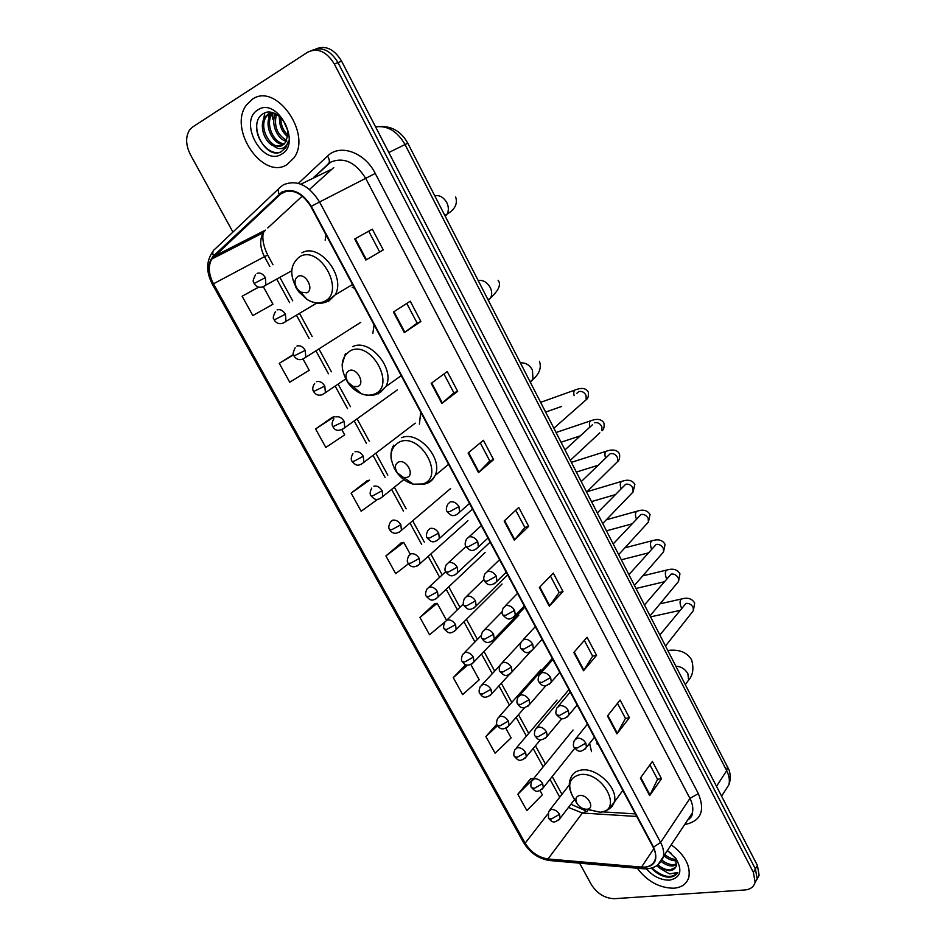 <?xml version="1.0" encoding="UTF-8"?>
<svg xmlns="http://www.w3.org/2000/svg" width="946" height="946" viewBox="0 0 946 946"><rect width="100%" height="100%" fill="white"/><g stroke="black" fill="none" stroke-linecap="round" stroke-linejoin="round"><path stroke-width="1.42" d="M589.595 743.414L591.534 751.656M420.71 412.149L419.409 424.115M374.072 324.845L372.842 333.465M326.039 234.939L325.152 240.189M352.184 287.265L354.514 288.258M330.249 162.405L314.746 176.807M756.918 879.496L759.106 875.275L757.403 865.448L341.601 61.159C334.21 49.062 325.613 44.994 315.822 48.956M579.567 863.166L591.356 884.616C597.222 893.686 604.884 898.369 614.321 898.688L744.703 889.997C750.391 889.477 753.856 886.899 755.109 882.251L753.394 872.401L334.352 64.032L337.994 62.59C330.568 50.457 321.947 46.378 312.133 50.339C321.947 46.378 330.568 50.457 337.994 62.59L755.405 868.913L337.994 62.59L341.601 61.159M754.92 882.985L757.119 878.751L755.405 868.913L757.119 878.751L754.92 882.985M252.239 99.354L246.551 104.876C227.679 129.034 262.988 180.651 287.087 164.545L293.993 157.84C312.215 133.433 275.629 81.888 252.239 99.354L246.551 104.876C227.679 129.034 262.988 180.651 287.087 164.545L293.993 157.84C312.215 133.433 275.629 81.888 252.239 99.354M637.297 868.227C647.265 881.412 659.457 888.081 673.871 888.223C681.9 887.478 686.891 883.789 688.877 877.143C690.663 865.732 684.833 854.983 671.388 844.896C684.833 854.983 690.663 865.732 688.877 877.143C686.891 883.789 681.9 887.478 673.871 888.223C659.457 888.081 647.265 881.412 637.297 868.227M282.097 192.665C292.74 188.479 302.33 193.102 310.879 206.559L653.13 847.167C655.401 851.53 656.11 855.527 655.247 859.145C653.461 864.857 648.873 867.506 641.506 867.104L548.006 858.968C538.451 857.49 530.836 852.216 525.16 843.158L213.489 283.788C208.617 274.364 208.025 266.133 211.691 259.098L282.097 192.665M281.79 192.097L213.477 255.94C207.446 262.964 207.34 272.318 213.134 283.977L524.758 843.193C530.576 852.476 538.38 857.88 548.172 859.406L641.66 867.553C654.833 867.115 658.806 860.304 653.58 847.119L311.293 206.334C302.531 192.535 292.704 187.793 281.79 192.097M649.926 764.865L657.553 779.327L649.654 795.598L661.502 778.735L652.397 761.435L640.383 778.097L649.654 795.598M657.505 779.256L661.502 778.735M617.49 703.316L625.46 718.44L616.958 733.871L629.397 717.718L620.091 700.04L607.474 715.98L616.958 733.871M625.436 718.381L629.397 717.718M584.332 640.395L592.669 656.205L583.505 670.761L596.571 655.342L587.064 637.261L573.82 652.468L583.505 670.761M592.645 656.146L596.571 655.342M550.43 576.043L559.145 592.574L549.307 606.209L563.012 591.569L553.292 573.087L539.386 587.501L549.307 606.209M559.11 592.527L563.012 591.569M383.248 249.921L365.865 260.055L383.248 249.921L372.334 229.169L354.715 239.007L365.865 260.055M420.899 321.474L417.151 323.106L404.309 332.59L420.899 321.474L410.233 301.195L393.418 312.05L404.309 332.59M443.958 373.977L453.891 392.827L441.841 403.422L457.663 391.348L447.245 371.553L431.21 383.355L441.841 403.422M453.867 392.803L457.663 391.348M480.261 442.894L489.78 460.939L478.499 472.598L493.587 459.626L483.406 440.28L468.116 452.992L478.499 472.598M489.756 460.903L493.587 459.626M515.747 510.225L524.853 527.501L514.305 540.178L528.696 526.343L518.751 507.434L504.159 521.021L514.305 540.178M524.829 527.454L528.696 526.343M334.352 64.032C326.536 51.427 317.631 47.489 307.675 52.196L192.629 127.001L189.638 129.862C185.381 136.792 185.664 145.105 190.489 154.801L232.929 232.066M465.763 664.648L453.264 677.632L462.653 694.589L479.208 679.796L470.836 664.541M496.839 724.175L485.877 736.556L495.077 753.17L511.112 737.892L505.826 728.266M530.753 778.664L517.829 794.273L526.839 810.545L542.365 794.794L540.06 790.584M367.036 480.828L351.132 493.15L361.147 511.242L377.69 499.299M332.164 417.387L315.597 428.964L325.826 447.446L344.687 434.864L341.896 429.78M293.414 354.478L279.271 363.335L289.736 382.231L309.212 370.276L303.146 359.22M258.707 287.052L242.129 296.24L252.83 315.562L272.956 304.257L263.461 286.957M434.592 603.714L419.941 617.442L429.531 634.766L444.916 621.936M401.175 542.921L385.909 555.964L395.712 573.666L408.424 563.769M417.151 323.118L406.78 303.43M379.547 251.754L368.715 231.191M410.209 554.155L403.741 542.389L400.974 542.969M385.909 555.964L403.741 542.389M351.132 493.15L369.555 480.142L366.847 480.887M315.597 428.964L334.636 416.547L331.975 417.458M279.271 363.335L293.52 354.809M242.129 296.24L258.849 287.087M446.488 620.221L437.206 603.323L434.391 603.749M419.941 617.442L437.206 603.323M453.264 677.632L467.608 665.062M485.877 736.556L497.525 725.665M533.532 778.7L530.54 778.664M517.829 794.273L533.509 778.653M287.596 136.697C281.624 131.589 278.952 124.872 279.59 116.547M287.75 135.053C283.043 130.382 280.737 124.588 280.82 117.706M286.165 141.344C277.213 139.074 270.296 123.051 275.558 113.804M286.614 140.386C277.095 134.722 273.713 126.031 276.469 114.3M283.966 144.277C273.181 145.66 262.775 124.399 271.005 114.36L272.602 112.633M284.569 143.662C273.95 144.005 264.49 123.465 272.436 113.757L273.217 112.822M273.725 145.956L282.44 145.424L285.538 142.42L287.738 135.29C289.133 121.833 273.311 107.336 263.721 113.402C246.149 122.472 265.211 160.241 281.009 151.88L285.929 147.458L288.447 140.895C287.395 144.892 285.302 147.375 282.133 148.368C279.401 149.125 276.599 148.321 273.725 145.956C264.466 142.527 258.459 125.097 265.258 116.76L268.368 113.898L272.141 112.515M281.943 145.696C271.183 150.532 257.584 127.272 266.701 116.157L270.509 112.905M287.182 129.2L283.67 121.23M257.88 109.902C237.919 121.325 262.491 166.863 281.541 154.186C302.176 143.603 277.143 96.291 257.88 109.902M271.951 112.539L272.058 113.922M272.093 114.241L272.933 119.574M281.045 151.857C271.739 156.007 258.234 143.946 256.697 129.318M262.338 125.57L264.856 112.881M268.073 123.406L269.137 113.745M269.208 113.555L269.764 112.136M273.749 121.289L274.281 113.213M279.389 119.184L279.247 116.252M306.835 292.822C314.77 289.476 305.404 272.152 297.931 276.409C294.171 279.307 294.029 283.587 297.517 289.228L300.651 292.113L306.835 292.822M357.694 386.547C365.759 383.733 356.677 366.942 349.062 370.643C345.314 373.079 344.994 376.981 348.081 382.35L353.024 386.406L357.694 386.547M406.993 477.411C415.176 475.093 406.378 458.81 398.621 461.991C394.86 464.06 394.411 467.667 397.249 472.811L403.587 477.494L406.993 477.411M587.028 809.244L587.099 809.232C595.566 808.511 587.714 794.132 579.579 795.515C575.7 796.544 574.884 799.264 577.143 803.698C579.839 807.482 583.138 809.338 587.028 809.244M596.619 741.392L597.233 744.348M671.246 853.41L667.498 850.809M676.378 860.789L675.822 860.813C671.979 860.801 668.077 859.181 664.127 855.941M676.567 859.524C672.736 859.476 668.881 857.856 664.979 854.664M676.591 864.928L672.452 866.039C668.834 866.028 665.121 864.549 661.289 861.581M676.721 864.005L673.292 864.727C669.673 864.727 665.937 863.237 662.105 860.257M651.321 868.132C656.536 873.631 662.295 876.67 668.609 877.238L669.52 877.19C673.41 876.847 676.177 875.275 677.809 872.484L669.472 873.891L660.332 868.558L669.437 870.71C672.996 870.355 675.278 868.747 676.295 865.874L675.621 858.743M660.332 868.558L656.642 865.756M675.621 867.364L669.91 869.989C665.937 869.93 661.94 868.215 657.919 864.821L692.318 813.028C693.418 808.558 692.626 803.698 689.941 798.424L365.747 178.451C355.601 162.263 343.954 156.799 330.816 162.073L313.753 177.292M646.343 868.842C653.201 876.481 660.935 880.241 669.555 880.147C680.541 877.817 682.728 870.722 676.118 858.862L667.628 850.62M677.809 872.484C671.601 878.988 662.969 877.474 651.9 867.955M724.423 791.755L728.869 784.825C729.945 780.462 729.224 775.744 726.682 770.683L405.006 144.478C397.237 131.163 387.434 125.298 375.586 126.894M388.83 152.507L407.797 143.201L729.106 770.103C730.702 775.176 730.619 780.083 728.869 784.825L721.585 796.165M757.403 865.448L753.394 872.401M727.521 766.272L726.682 770.683L716.5 786.315M298.404 183.347L327.541 156.066C339.921 143.473 364.778 152.259 375.255 173.437L698.337 793.623L689.941 798.424L660.592 842.448C663.406 847.864 664.281 852.831 663.217 857.348C659.669 865.649 652.917 869.445 642.937 868.724L644.191 868.818M698.337 793.623C705.385 810.84 700.927 821.14 684.963 824.498L684.774 824.51M687.742 819.993L692.318 813.028C692.507 815.535 690.97 817.876 687.695 820.064M279.105 194.084C277.769 190.749 278.195 188.431 280.359 187.142L283.102 185.026M212.271 252.416C206.122 261.652 206.169 272.306 212.412 284.356L213.134 283.977M524.758 843.193L523.457 842.389C529.855 852.724 538.534 858.767 549.496 860.529L550.785 860.635M548.172 859.406L549.496 860.529L642.937 868.724L641.66 867.553M278.845 188.573L214.872 249.176C212.708 250.501 212.247 252.759 213.477 255.94M653.58 847.119L660.592 842.448L319.571 201.983L311.293 206.334M283.634 184.707C296.938 179.409 308.916 185.156 319.571 201.983L375.255 173.437M256.898 234.466L256.532 236.169M327.541 156.066C329.953 159.992 329.965 162.795 327.553 164.462M525.16 843.158L547.734 814.068M568.475 807.423L582.369 813.028L636.717 816.469M548.006 858.968L582.369 813.028L587.513 810.935M641.506 867.104L653.852 848.633M333.725 167.584L309.508 189.425M279.472 194.604L286.744 191.068M300.887 184.186L331.112 169.488M213.831 256.425L265.4 230.126L263.248 232.74C259.488 239.61 259.902 247.604 264.478 256.697L269.835 266.476M302.294 196.094L267.742 227.974M213.489 283.788L267.671 254.994L272.992 264.762M277.001 279.602L289.606 302.673M296.689 315.633L309.141 338.443M316.141 351.25L328.451 373.788M335.369 386.441L347.537 408.707M354.36 421.218L366.386 443.236M373.15 455.594L385.034 477.352M391.703 489.579L403.457 511.088M410.056 523.162L421.668 544.423M428.207 556.39L439.642 577.308M446.193 589.311L457.391 609.803M463.978 621.865L474.939 641.92M481.561 654.053L492.287 673.682M498.956 685.897L509.433 705.077M516.161 717.387L526.402 736.13M533.177 748.534L543.17 766.828M550.004 779.338L559.76 797.194M561.723 794.664L561.439 793.398M514.742 539.705L504.62 520.596M478.96 472.16L468.601 452.59M442.338 403.02L431.719 382.976M404.829 332.223L393.95 311.707M366.421 259.724L355.27 238.699M549.721 605.712L539.823 587.04M583.895 670.229L574.234 651.983M617.324 733.316L607.876 715.483M650.008 795.007L640.773 777.577M434.746 195.704C439.63 194.947 443.639 197.253 446.784 202.598C448.794 206.878 448.877 210.745 447.02 214.198L445.282 216.232M324.064 301.514C346.094 292.598 320.41 244.588 299.787 256.614C289.523 264.714 289.145 276.409 298.64 291.699L307.143 299.527C313.232 303.134 318.873 303.784 324.064 301.514M328.25 301.608L335.073 294.963C346.402 276.764 319.287 242.211 301.928 252.842M478.227 280.442C483.134 279.886 487.131 282.215 490.194 287.43C492.026 291.25 492.157 294.738 490.619 297.895L488.467 300.402M374.131 394.151C396.516 386.642 371.624 340.134 350.599 350.611C340.383 357.434 339.496 368.124 347.915 382.692C351.64 387.884 356.11 391.549 361.348 393.702C365.996 395.487 370.253 395.641 374.131 394.151M378.104 393.962L385.873 386.547C395.7 369.082 369.567 337.746 352.586 346.685M520.513 362.862C525.456 362.507 529.429 364.872 532.432 369.957L533 379.381L530.481 382.279M422.673 483.974C445.377 477.801 421.254 432.712 399.862 441.758C389.598 447.588 388.345 457.486 396.102 471.439C400.749 478.108 406.508 482.354 413.343 484.186L422.673 483.974M424.813 483.985L426.457 483.536C430.43 482.164 433.292 479.504 435.054 475.542C443.568 458.869 418.345 430.217 401.707 437.679M676.177 666.221C681.215 666.552 685.105 669.035 687.848 673.658L688.653 680.044L686.429 683.047M586.414 809.279L600.296 812.247C623.745 810.379 602.235 770.576 579.792 774.668C569.196 777.624 566.985 785.121 573.158 797.182L576.019 801.061M608.881 809.126L614.155 802.326C619.027 788.716 596.749 767.005 581.14 770.091C575.712 770.966 572.224 773.745 570.675 778.392C568.333 782.957 568.972 788.917 572.602 796.248M458.952 506.595C456.563 502.834 453.654 501.274 450.249 501.9L447.777 504.183C446.122 507.612 445.921 510.131 447.174 511.715L449.811 511.62L458.952 506.595L459.59 512.259C453.323 518.266 450.166 515.002 447.174 511.715M583.859 401.79L586.201 399.72L586.059 395.393C584.285 392.176 581.873 390.899 578.846 391.561L576.764 393.359M574.104 395.665C573.288 391.821 574.056 389.776 576.386 389.527C576.835 389.586 584.628 385.743 588.341 392.141C588.708 396.102 587.986 398.621 586.201 399.72L554.001 428.1M456.741 514.659L469.512 503.497M477.73 541.597C475.365 537.884 472.468 536.311 469.039 536.867L466.484 539.185C464.924 542.602 464.746 545.073 465.964 546.587L468.648 546.611L477.73 541.597L478.38 547.025C472.196 552.771 469.748 550.477 465.964 546.587M589.926 427.072C588.861 422.921 589.571 420.686 592.054 420.343C591.948 420.473 600.615 416.772 604.009 423.217C604.411 427.095 603.749 429.614 601.999 430.785L601.845 426.634C600.071 423.453 597.671 422.176 594.632 422.779M599.823 432.819L570.462 460.194M475.708 549.401L487.982 538.061M496.283 576.197C493.93 572.519 491.045 570.923 487.604 571.408L484.979 573.773C483.501 577.261 483.347 579.685 484.529 581.033L487.261 581.187L496.283 576.197L496.934 581.388C489.212 588.625 485.464 582.287 484.529 581.033M615.61 463.528L617.632 461.53L617.454 457.557C615.704 454.411 613.304 453.11 610.253 453.666L581.376 481.467M605.582 458.041C604.293 453.666 604.955 451.266 607.557 450.84C606.764 451.124 616.284 447.387 619.512 453.962C619.961 457.769 619.334 460.3 617.632 461.53L586.757 491.944M494.451 583.729L506.228 572.224M514.612 610.371C512.294 606.729 509.409 605.121 505.956 605.546L503.248 607.935C501.853 611.412 501.723 613.8 502.87 615.077L505.661 615.361L514.612 610.371L515.274 615.361C508.995 621.274 506.926 619.11 502.87 615.077M631.23 493.918L633.099 491.967L632.909 488.16C631.171 485.038 628.771 483.737 625.72 484.246L597.446 512.791M621.084 488.668C619.583 484.092 620.186 481.538 622.906 481.029C628.451 479.291 632.436 480.414 634.849 484.387L633.099 491.967L602.874 523.363M512.957 617.643L524.273 605.996M532.728 644.155C530.434 640.548 527.549 638.928 524.084 639.283L521.317 641.684C519.981 645.16 519.886 647.513 520.998 648.731L523.836 649.122L532.728 644.155L533.39 648.932C527.194 654.928 525.148 652.799 520.998 648.731M646.674 523.989L648.412 522.086L648.199 518.443C646.473 515.357 644.084 514.033 641.021 514.494L613.351 543.773M636.268 518.633C634.754 514.009 635.357 511.431 638.077 510.899C643.587 509.267 647.572 510.473 650.032 514.506L648.412 522.086L618.826 554.451M531.25 651.167L542.117 639.39M550.631 677.537C548.349 673.966 545.475 672.322 541.999 672.618L539.161 675.03C537.919 678.601 537.836 680.919 538.924 681.983L541.798 682.492L550.631 677.537L551.293 682.125C543.489 689.752 540 683.201 538.924 681.983M661.952 553.753L663.548 551.908L663.323 548.408C661.621 545.357 659.232 544.033 656.169 544.435L629.078 574.435M651.628 548.928L651.286 548.266C649.784 543.595 650.387 541.006 653.107 540.473C658.664 538.972 662.661 540.249 665.062 544.317L663.548 551.908L634.612 585.207M549.319 684.289L559.748 672.393M568.333 710.517C566.075 706.993 563.201 705.338 559.713 705.574L556.816 707.998C555.633 711.569 555.574 713.852 556.626 714.845L559.559 715.472L568.333 710.517L568.995 714.928C562.693 721.089 561.002 719.019 556.626 714.845M677.064 583.209L678.542 581.435L678.306 578.077C676.615 575.05 674.238 573.714 671.152 574.068L644.64 604.754M666.693 578.574L666.161 577.592C664.648 572.898 665.251 570.272 667.971 569.74C673.481 568.333 677.478 569.693 679.949 573.82L678.542 581.435L650.233 615.657M567.162 717.033L577.178 705.018M585.822 743.13C583.587 739.63 580.714 737.975 577.214 738.14L574.257 740.564C573.146 744.147 573.11 746.406 574.139 747.328L577.107 748.061L585.822 743.13L586.485 747.364C579.898 753.796 577.746 751.159 574.139 747.328M692.023 612.381L693.371 610.655L693.122 607.438C691.455 604.435 689.078 603.087 685.992 603.406L660.036 634.754M681.593 607.888L680.884 606.634C679.37 601.893 679.973 599.256 682.693 598.712C688.132 597.387 692.129 598.83 694.671 603.028L693.371 610.655L665.688 645.775M584.794 749.398L594.419 737.289M438.696 533.059C436.343 529.393 433.516 527.844 430.217 528.412L427.852 530.552C426.197 534.017 425.984 536.512 427.237 538.014L429.732 537.978L438.696 533.059L439.346 538.581C432.961 544.127 430.82 541.656 427.237 538.014M436.745 540.805L472.492 509.066M457.202 567.174C454.872 563.544 452.046 561.983 448.735 562.492L446.287 564.667C444.715 568.12 444.537 570.568 445.755 572.011L448.298 572.094L457.202 567.174L457.852 572.472C451.561 578.124 449.409 575.676 445.755 572.011M455.416 574.683L490.158 542.129M475.483 600.899C473.177 597.304 470.363 595.732 467.04 596.169L464.521 598.38C463.02 601.833 462.866 604.234 464.048 605.606L466.65 605.807L475.483 600.899L476.145 605.984C469.441 611.695 467.3 609.212 464.048 605.606M473.863 608.148L507.624 574.825M493.564 634.234C491.27 630.675 488.467 629.09 485.121 629.457L482.543 631.692C481.124 635.227 480.994 637.592 482.141 638.81L484.778 639.129L493.564 634.234L494.226 639.118C486.54 646.26 483.158 639.981 482.141 638.81M492.097 641.234L524.9 607.166M511.431 667.178C509.161 663.654 506.358 662.058 503 662.366L500.351 664.612C499.003 668.148 498.897 670.489 500.02 671.636L502.704 672.062L511.431 667.178L512.093 671.873C505.743 677.762 504.041 675.491 500.02 671.636M510.119 673.942L530.718 651.487M529.086 699.744C526.851 696.268 524.037 694.648 520.678 694.896L517.959 697.155C516.693 700.69 516.599 703.008 517.699 704.084L520.43 704.616L529.086 699.744L529.76 704.262C521.53 711.77 518.846 705.042 517.699 704.084M527.927 706.272L545.984 685.614M546.552 731.944C544.328 728.491 541.526 726.859 538.144 727.048L535.377 729.319C534.171 732.866 534.1 735.148 535.176 736.165L537.943 736.804L546.552 731.944L547.214 736.284C538.913 743.923 536.358 737.088 535.176 736.165M545.523 738.223L561.983 718.487M262.456 287.064L265.909 285.101L265.377 277.627C262.882 273.749 260.103 272.342 257.052 273.406M265.377 277.627L254.131 283.504C254.439 281.943 251.068 283.303 255.503 274.908M282.641 323.39L285.988 321.392L285.42 314.214C282.949 310.371 280.182 308.94 277.107 309.933M285.42 314.214L274.198 319.949C274.577 318.246 271.195 320.375 275.452 311.53M302.602 359.291L305.818 357.245L305.239 350.363C302.791 346.555 300.012 345.113 296.926 346.035M305.239 350.363L294.017 355.956C294.407 354.277 291.12 356.642 295.164 347.702M322.314 394.754L325.412 392.685L324.809 386.074C322.385 382.302 319.618 380.848 316.508 381.699M324.809 386.074L313.599 391.526C312.18 389.468 312.535 386.772 314.651 383.437M341.813 429.791L344.77 427.698L344.143 421.36C341.743 417.635 338.975 416.157 335.854 416.938M344.143 421.36L332.945 426.681C331.561 424.789 331.88 422.153 333.903 418.747M361.076 464.427L363.891 462.322L363.264 456.232C360.875 452.543 358.12 451.053 354.975 451.762M363.264 456.232L354.289 461.104L352.066 461.423C350.718 459.614 351.013 457.013 352.941 453.642M380.115 498.637L382.787 496.544L382.149 490.702C379.795 487.048 377.028 485.546 373.871 486.185M382.149 490.702L373.232 495.562L370.962 495.763C369.661 494.108 369.921 491.553 371.754 488.112M400.82 524.758C398.479 521.151 395.724 519.626 392.543 520.194L390.355 522.18C388.605 525.609 388.368 528.116 389.646 529.701L391.963 529.606L400.82 524.758L401.471 530.375C393.891 536.772 390.426 530.718 389.646 529.701M398.94 532.456L450.592 488.538M419.267 558.424C416.95 554.853 414.206 553.315 411.002 553.824L408.743 555.846C407.076 559.263 406.863 561.723 408.104 563.237L410.481 563.272L419.267 558.424L419.929 563.816C412.22 570.367 409.039 564.289 408.104 563.237M417.541 565.885L467.951 520.702M437.501 591.711C435.219 588.164 432.464 586.615 429.259 587.064L426.918 589.11C425.333 592.61 425.144 595.034 426.362 596.406L428.775 596.536L437.501 591.711L438.175 596.891C431.731 602.413 429.969 599.906 426.362 596.406M435.929 598.924L485.109 552.511M455.534 624.608C453.264 621.096 450.521 619.535 447.292 619.926L444.892 621.995C443.378 625.495 443.213 627.884 444.407 629.185L446.867 629.421L455.534 624.608L456.209 629.587C449.811 635.18 448.12 632.744 444.407 629.185M454.104 631.585L502.09 583.989M473.355 657.127C471.108 653.651 468.365 652.078 465.136 652.409L462.653 654.502C461.222 658.002 461.08 660.355 462.239 661.585L464.746 661.928L473.355 657.127L474.029 661.916C466.035 668.928 463.339 662.543 462.239 661.585M472.078 663.879L518.869 615.125M490.986 689.279C488.751 685.838 486.019 684.254 482.767 684.526L480.225 686.63C478.865 690.213 478.759 692.543 479.882 693.631L482.425 694.08L490.986 689.279L491.66 693.891C483.548 701.045 481.006 694.541 479.882 693.631M489.827 695.807L509.563 674.285M508.404 721.077C506.193 717.671 503.461 716.075 500.198 716.276L497.608 718.404C496.319 721.987 496.224 724.293 497.312 725.31L499.902 725.854L508.404 721.077L509.078 725.499C501.144 732.748 498.483 726.303 497.312 725.31M507.387 727.368L524.699 707.596M525.633 752.519C523.445 749.137 520.714 747.529 517.438 747.683L514.79 749.811C513.56 753.406 513.489 755.688 514.565 756.634L517.19 757.285L525.633 752.519L526.307 756.776C519.531 762.866 517.9 760.005 514.565 756.634M524.734 758.586L540.521 739.725M542.673 783.595C540.497 780.261 537.777 778.629 534.49 778.735L531.782 780.864C530.623 784.482 530.564 786.729 531.617 787.616L534.277 788.361L542.673 783.595L543.335 787.699C536.595 793.848 535.058 791.057 531.617 787.616M541.881 789.461L574.754 748.298M559.524 814.34C557.371 811.029 554.64 809.398 551.352 809.433L548.585 811.562L548.479 818.255L551.187 819.082L559.524 814.34L560.186 818.29C553.481 824.486 552.026 821.767 548.479 818.255M558.838 819.993L574.553 799.465M381.143 126.504C392.673 126.457 401.553 132.014 407.797 143.201M759.106 875.275L755.109 882.251M314.155 177.091L328.179 164.06M212.412 284.356L523.457 842.389M257.832 233.993L257.631 235.601M211.691 259.098L263.248 232.74C262.077 239.078 263.556 246.492 267.671 254.994M280.134 277.852L292.704 300.875M299.752 313.812L312.168 336.563M319.145 349.334L331.407 371.825M338.301 384.454L350.422 406.674M357.233 419.161L369.224 441.12M375.952 453.453L387.801 475.164M394.447 487.367L406.165 508.83M412.74 520.879L424.316 542.093M430.832 554.037L442.22 574.908M448.759 586.887L459.91 607.332M466.484 619.37L477.399 639.39M484.009 651.498L494.699 671.092M501.345 683.284L511.798 702.429M518.503 714.715L528.708 733.41M535.46 745.791L545.428 764.061M552.239 776.548L561.971 794.344M570.911 804.242L585.479 810.757M602.697 811.869L635.345 813.903M272.436 113.757L271.005 114.36M266.701 116.157L265.258 116.76M444.88 215.452L447.02 214.198C454.943 209.515 457.829 203.792 455.653 197.016M352.527 284.533L335.073 294.963L326.063 302.105C319.854 304.245 313.552 303.382 307.143 299.527L300.651 292.113M295.578 286.91L298.64 291.699L297.517 289.228M488.077 299.657L490.619 297.895C498.849 290.209 501.345 284.344 498.104 280.288M401.222 375.668L385.873 386.547L380.682 392.105L375.645 394.577C371.045 395.96 366.279 395.676 361.348 393.702L353.024 386.406M345.444 353.544L342.109 364.849M313.599 391.526C314.261 392.661 318.152 398.432 325.412 392.685L345.657 378.979L348.081 382.35M530.174 381.676L533 379.381C536.039 376.65 542.626 370.182 539.421 361.325M448.593 464.344L435.054 475.542C432.44 480.048 428.68 482.957 423.773 484.281L413.343 484.186L403.587 477.494M393.702 445.152C391.136 449.61 390.367 454.683 391.419 460.347M394.115 468.069L397.249 472.811M685.472 684.336L688.653 680.044C692.969 675.231 693.962 668.526 691.656 659.93C685.708 650.174 676.118 649.689 668.053 650.387M587.099 809.232L600.296 812.247C607.793 810.923 612.417 807.612 614.155 802.326L622.811 790.43M577.143 803.698L573.158 797.182M561.64 406.449L545.747 412.03M574.73 390.13L540.757 402.298M580.371 435.822L561.215 442.172M565.117 449.788L592.385 424.813M481.325 525.609L469.015 536.879M590.446 420.899L556.224 432.452M598.097 465.29L576.516 472.007M499.535 559.689L487.32 571.502M605.984 451.348L571.538 462.287M615.207 494.675L591.676 501.534M517.533 593.367L505.424 605.712M621.38 481.479L586.958 491.743M631.833 523.918L606.682 530.789M535.306 626.654L523.315 639.531M636.611 511.313L606.339 519.768M648.045 552.984L621.546 559.736M552.878 659.539L541.017 672.949M651.676 540.84L624.88 547.829M663.915 581.861L636.256 588.412M570.249 692.046L558.507 705.976M666.599 570.071L642.736 575.866M679.488 610.513L650.824 616.804M587.419 724.175L575.818 738.625M681.368 599.007L660.024 603.82M465.94 546.552L448.617 562.527M483.938 579.508L466.685 596.276M502.078 611.719L484.553 629.634M520.797 642.653L502.208 662.614M552.298 658.44L519.685 695.215M568.96 689.622L536.961 727.439M291.723 270.769L265.909 285.101C258.719 290.363 254.722 284.616 254.143 283.516M316.744 303.087L285.988 321.392C278.727 326.819 274.801 321.037 274.198 319.949M360.781 322.314L305.818 357.245C298.51 362.85 294.644 357.032 294.017 355.956M397.32 389.906L344.77 427.698C339.117 431.506 335.18 431.163 332.945 426.681M415.282 423.146L363.891 462.322C357.458 467.478 355.247 464.723 352.066 461.423M403.824 479.575L382.787 496.544C376.413 501.782 374.261 499.121 370.962 495.763M445.625 571.751L429.058 587.123M463.422 603.915L446.89 620.044M481.348 635.357L464.521 652.598M499.843 665.558L481.963 684.774M540.816 669.744L499.204 716.595M557.017 700.052L516.28 748.061M573.051 730.016L533.154 779.173M569.374 784.813L549.863 809.93M674.983 857.348L676.118 858.862"/></g></svg>
